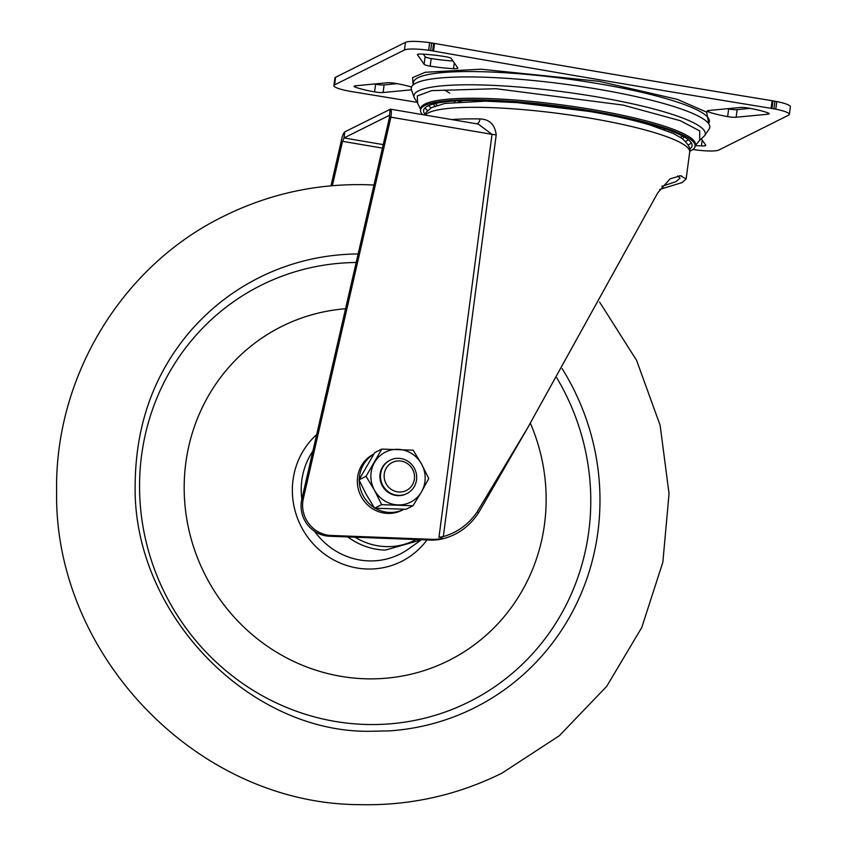 <?xml version="1.0" encoding="UTF-8"?>
<svg xmlns="http://www.w3.org/2000/svg" width="847" height="847" viewBox="0 0 847 847"><rect width="100%" height="100%" fill="white"/><g stroke="black" fill="none" stroke-linecap="round" stroke-linejoin="round"><path stroke-width="1.27" d="M444.4 89.93L449.63 93.106M750.135 108.384L737.155 109.623A7.782 1.228 7.5 0 1 728.971 109.051A7.782 1.228 7.5 0 1 728.653 108.988A36.58 5.802 7.5 0 1 727.202 108.734M727.975 116.664A7.782 1.228 7.5 0 1 727.658 116.611A36.58 5.802 7.5 0 1 708.568 111.942A7.782 1.228 7.5 0 1 707.15 111.021A7.782 1.228 7.5 0 1 708.6 110.502L740.172 107.495A7.782 1.228 7.5 0 1 748.674 108.12A36.58 5.802 7.5 0 1 767.763 112.778A7.782 1.228 7.5 0 1 769.182 113.71A7.782 1.228 7.5 0 1 767.731 114.229L736.149 117.235A7.782 1.228 7.5 0 1 727.975 116.664M452.986 60.973A36.58 5.802 7.5 0 1 431.176 58.517A7.782 1.228 7.5 0 1 430.858 58.464A7.782 1.228 7.5 0 1 425.12 56.675L424.114 64.298A7.782 1.228 7.5 0 0 429.853 66.087A7.782 1.228 7.5 0 0 430.181 66.14A36.58 5.802 7.5 0 0 453.526 68.671A7.782 1.228 7.5 0 0 457.878 68.141A7.782 1.228 7.5 0 0 457.814 67.951L451.26 58.475A7.782 1.228 7.5 0 0 445.194 56.633A36.58 5.802 7.5 0 0 421.848 54.092A7.782 1.228 7.5 0 0 417.497 54.632A7.782 1.228 7.5 0 0 417.56 54.811L424.114 64.298M397.074 83.662L384.104 84.901A7.782 1.228 7.5 0 1 375.92 84.329A7.782 1.228 7.5 0 1 375.602 84.276A36.58 5.802 7.5 0 1 374.141 84.012M384.104 84.901L383.098 92.514A7.782 1.228 7.5 0 1 374.914 91.942A7.782 1.228 7.5 0 1 374.596 91.889A36.58 5.802 7.5 0 1 355.507 87.23A7.782 1.228 7.5 0 1 354.088 86.299A7.782 1.228 7.5 0 1 355.549 85.791L387.121 82.773A7.782 1.228 7.5 0 1 395.623 83.398A36.58 5.802 7.5 0 1 411.536 87.029M789.383 114.398L790.378 106.775A23.345 3.695 7.5 0 0 776.794 101.555L772.993 100.857A23.345 3.695 7.5 0 0 772.104 100.708A4433.854 702.735 7.5 0 1 602.461 72.503A4433.854 702.735 7.5 0 1 434.532 43.43L433.526 51.053A4433.854 702.735 7.5 0 0 601.455 80.116A4433.854 702.735 7.5 0 0 771.098 108.321A23.345 3.695 7.5 0 1 771.988 108.469L775.799 109.178A23.345 3.695 7.5 0 1 789.383 114.398A23.345 3.695 7.5 0 1 788.652 115.15L718.807 150.046A23.345 3.695 7.5 0 1 694.614 149.728L692.857 149.485M774.952 101.185L773.946 108.808M416.872 102.307A4433.854 702.735 7.5 0 0 352.172 91.688A23.345 3.695 7.5 0 1 351.283 91.54L347.482 90.83A23.345 3.695 7.5 0 1 333.898 85.611L334.893 77.998A23.345 3.695 7.5 0 1 335.624 77.236L405.469 42.35A23.345 3.695 7.5 0 1 429.662 42.657L433.643 43.282A23.345 3.695 7.5 0 1 434.532 43.43M433.643 43.282L432.648 50.894A23.345 3.695 7.5 0 1 433.526 51.053M431.684 42.943L430.678 50.566L432.648 50.894M405.469 42.35L404.464 49.973A23.345 3.695 7.5 0 1 428.667 50.28L430.678 50.566M404.464 49.973L334.618 84.859A23.345 3.695 7.5 0 0 333.898 85.611M701.475 139.067L705.72 145.197A7.782 1.228 7.5 0 1 705.773 145.377A7.782 1.228 7.5 0 1 701.422 145.917A36.58 5.802 7.5 0 1 695.26 145.504M383.098 92.514L411.441 89.814M423.384 54.176L425.12 56.675M434.67 106.14A126.065 19.979 7.5 0 1 433.908 103.863M435.422 103.493A125.981 19.968 -172.5 0 0 437.084 105.282M425.067 114.281A135.404 21.461 7.5 0 1 423.606 110.322A135.404 21.461 7.5 0 1 437.571 103.038A135.404 21.461 7.5 0 1 589.597 111.137A135.404 21.461 7.5 0 1 692.094 145.673A135.404 21.461 7.5 0 1 689.67 149.114M704.535 135.774A146.912 23.282 7.5 0 0 624.377 102.085A146.912 23.282 7.5 0 0 429.101 87.622A146.912 23.282 7.5 0 0 414.162 97.543L411.494 89.983A150.554 23.864 7.5 0 1 426.803 79.819A150.554 23.864 7.5 0 1 601.931 89.867A150.554 23.864 7.5 0 1 709.066 129.157L704.535 135.774L699.728 140.327L699.696 130.883L680.3 120.708L623.032 105.07L495.918 88.713L431.726 90.629L417.306 95.965L417.624 103.196L420.768 109.739M422.621 114.631A138.516 21.958 7.5 0 1 420.514 110.004A138.516 21.958 7.5 0 1 618.924 116.092A138.516 21.958 7.5 0 1 695.175 146.171A138.516 21.958 7.5 0 1 689.765 151.179M695.175 146.171L695.376 144.646A138.516 21.958 -172.5 0 0 619.125 114.567A138.516 21.958 -172.5 0 0 420.715 108.49L420.514 110.004M680.395 137.32A125.981 19.968 -172.5 0 0 682.46 136.018M683.825 136.759A126.065 19.979 7.5 0 1 682.502 138.76M430.911 107.961L428.741 105.579M688.378 139.766L685.657 141.491M476.903 123.842A6.225 3.6 91 0 0 480.005 118.94C489.45 119.236 494.849 124.53 496.215 134.811L443.32 536.575C457.433 532.53 468.751 524.261 477.253 511.768L527.374 428.349L657.727 192.894L670.03 178.833L680.564 175.795L686.144 178.971L682.1 182.571L659.675 189.453M677.664 175.901L679.972 178.156L676.128 181.554L661.814 186.393M443.32 536.575L438.958 537.316L441.223 537.189L442.939 538.734C457.634 535.039 469.492 526.432 478.502 512.901L527.374 428.349M441.223 537.189L440.662 539.274L442.939 538.734M441.054 538.523L440.662 539.274A51.36 49.37 63.5 0 1 429.863 540.068L329.557 536.236A29.571 28.427 63.5 0 1 301.807 499.338L389.366 117.945L390.901 117.182L303.342 498.576A29.571 28.427 63.5 0 0 331.092 535.463L431.398 539.306A51.36 49.37 63.5 0 0 441.022 538.713M438.958 537.316L492.012 134.334L478.227 124.064L390.446 109.178L344.803 131.857C343.321 133.138 342.05 136.547 341.013 142.105L342.548 141.333L343.998 137.955L389.398 115.308M496.215 134.811A6.225 0.985 -172.5 0 1 492.012 134.334L390.901 117.182C391.653 111.772 391.378 109.125 390.086 109.242L389.366 117.945M341.013 142.105L330.976 185.821M382.442 148.109L342.548 141.333L332.363 185.694M385.29 550.084A66.955 64.361 -116.5 0 1 347.81 536.934M345.565 308.742A186.764 179.532 63.5 0 0 184.466 498.237A186.764 179.532 63.5 0 0 366.158 678.807A186.764 179.532 63.5 0 0 530.381 423.225M387.291 466.591A15.68 15.066 -116.5 0 1 408.603 464.463A15.68 15.066 -116.5 0 1 411.356 486.358A15.68 15.066 -116.5 0 1 390.043 488.486A15.68 15.066 -116.5 0 1 387.291 466.591M384.252 465.067A18.676 17.956 -116.5 0 1 390.234 460.133A18.676 17.956 -116.5 0 1 412.468 465.405A18.676 17.956 -116.5 0 1 412.913 488.613A18.676 17.956 -116.5 0 1 406.931 493.547A18.676 17.956 -116.5 0 1 384.697 488.274A18.676 17.956 -116.5 0 1 384.252 465.067M403.966 509.291A31.434 30.217 -116.5 0 1 403.775 509.386A31.434 30.217 -116.5 0 1 375.263 508.242M374.205 507.597A31.434 30.217 -116.5 0 1 359.255 480.44M359.276 479.307A31.434 30.217 -116.5 0 1 373.749 454.193M403.775 509.386L401.859 510.349A31.434 30.217 -116.5 0 1 360.769 495.728A31.434 30.217 -116.5 0 1 373.76 454.098L373.834 454.056M389.959 460.281A18.676 17.956 63.5 0 0 382.368 467.311A18.676 17.956 63.5 0 0 385.036 489.608A18.676 17.956 63.5 0 0 406.645 493.685M358.99 479.847L374.745 452.616L381.806 449.09L413.156 450.202L421.573 464.061L428.751 478.534L421.488 491.842A28.015 26.935 -116.5 0 1 397.942 504.907A28.015 26.935 -116.5 0 1 374.469 490.191L366.052 476.321L358.99 479.847L366.179 494.33L374.596 508.189L381.648 504.664L374.469 490.191A28.015 26.935 63.5 0 1 374.543 462.398A28.015 26.935 -116.5 0 1 398.09 449.334A28.015 26.935 -116.5 0 1 421.573 464.061A28.015 26.935 -116.5 0 1 421.488 491.842L412.997 505.765L381.648 504.664M374.596 508.189L405.946 509.291L412.997 505.765M381.806 449.09L366.052 476.321M708.812 123.895L706.652 112.164L677.346 99.353L599.041 81.323L480.831 69.189L425.279 72.27L412.563 77.638L413.188 84.88M708.643 123.641L709.193 122.148A149.241 23.652 -172.5 0 0 598.173 83.652A149.241 23.652 -172.5 0 0 413.378 83.197L413.495 84.636M728.653 108.988L727.658 116.611M375.602 84.276L374.596 91.889M776.794 101.555L775.799 109.178M772.993 100.857L771.988 108.469M772.104 100.708L771.098 108.321M429.662 42.657L428.667 50.28M335.624 77.236L334.618 84.859M702.195 140.104L701.422 145.917M355.698 85.769L355.507 87.23M431.176 58.517L430.181 66.14M454.288 62.858L453.526 68.671M767.911 112.831L767.731 114.229M737.155 109.623L736.149 117.235M708.759 110.491L708.568 111.942M425.056 107.844A135.266 21.44 -172.5 0 0 427.502 110.639M688.262 144.964A135.266 21.44 -172.5 0 0 691.343 142.899M424.792 115.001L426.136 112.333L431.43 107.654L444.866 103.429L485.342 101.153L517.104 102.625L589.364 111.444C612.953 115.457 633.249 119.999 650.252 125.06L673.312 133.487L682.015 138.41C688.526 144.297 691.088 148.86 689.68 152.111A133.847 21.217 -172.5 0 0 589.988 118.157A133.847 21.217 -172.5 0 0 428.423 112.831A133.847 21.217 -172.5 0 0 425.279 115.086M463.383 100.592A107.463 17.035 -172.5 0 0 458.598 101.788M451.695 119.565A133.847 21.217 7.5 0 1 480.005 118.94M477.253 511.768L478.502 512.901M431.398 539.306L429.863 540.068M331.092 535.463L329.557 536.236M303.342 498.576L301.807 499.338M344.803 131.857L343.998 137.955L383.246 144.615M681.666 175.943L679.516 175.763M660.522 128.363A107.463 17.035 -172.5 0 0 656.203 125.981M562.09 368.583A240.537 231.22 -116.5 0 1 389.355 730.887L368.996 731.289C248.425 732.38 132.016 612.963 135.171 484.039C135.795 424.654 154.048 373.855 189.929 331.632A240.537 231.22 -116.5 0 1 358.143 253.973M355.073 537.21A63.938 61.46 63.5 0 0 386.232 546.611A63.938 61.46 63.5 0 0 416.078 539.55M356.174 262.506A232.809 223.788 63.5 0 0 139.607 491.472A232.809 223.788 63.5 0 0 366.402 724.481A232.809 223.788 63.5 0 0 562.662 611.555A232.809 223.788 63.5 0 0 556.786 377.826M426.983 539.963A76.992 74.017 -116.5 0 1 367.376 569.015A76.992 74.017 -116.5 0 1 297.466 518.184A76.992 74.017 -116.5 0 1 316.672 434.585M314.671 531.387A69.74 67.04 63.5 0 0 369.176 560.905A69.74 67.04 63.5 0 0 408.519 548.972L419.953 540.841M312.903 451.028A69.74 67.04 63.5 0 0 301.86 499.105M414.162 97.543L417.624 103.196M699.728 140.327L694.995 145.843M454.437 102.138L455.548 100.952M689.68 152.111L686.144 178.971M663.677 128.352L664.44 129.792M373.961 185.027L366.063 184.71C316.037 183.545 268.605 194.048 223.767 216.218C121.64 265.894 54.737 377.095 56.622 491.059C53.636 654.593 196.79 804.131 359.657 804.65C409.694 805.825 457.126 795.322 501.964 773.152L559.295 735.768L606.685 686.366L641.761 627.511L662.852 562.207L669.045 493.685L660.131 425.3L636.584 360.356L599.591 302.03M347.228 536.49C358.662 545.087 371.378 549.618 385.374 550.105L421.647 539.761M390.234 460.133L389.673 460.419M406.931 493.547L406.359 493.833"/></g></svg>
